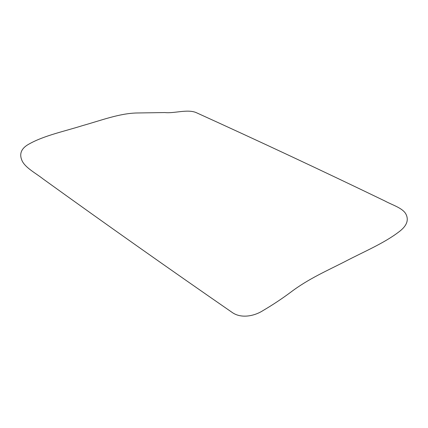 <?xml version="1.0" encoding="UTF-8"?>
<svg xmlns="http://www.w3.org/2000/svg" width="428" height="428" viewBox="0 0 428 428"><rect width="100%" height="100%" fill="white"/><g stroke="black" fill="none" stroke-linecap="round" stroke-linejoin="round"><path stroke-width="0.64" d="M196.035 112.537C187.25 108.931 173.982 113.639 164.887 112.553L137.297 112.976C119.621 113.249 100.922 120.482 82.502 125.629C64.387 131.343 44.352 135.489 29.398 143.84C21.1 148.238 18.768 154.091 22.395 161.404C26.065 168.215 35.92 173.292 43.164 179.006C105.315 223.812 168.247 268.238 231.965 312.296C240.75 318.742 254.018 316.378 263.113 310.514C272.706 304.87 281.902 298.776 290.703 292.233C308.379 278.805 327.078 270.758 345.498 261.31C363.613 251.83 383.649 243.462 398.602 232.11C406.9 226.038 409.232 219.848 405.605 213.54C401.929 207.724 392.085 204.932 384.836 200.957C322.685 170.954 259.753 141.481 196.035 112.537"/></g></svg>
